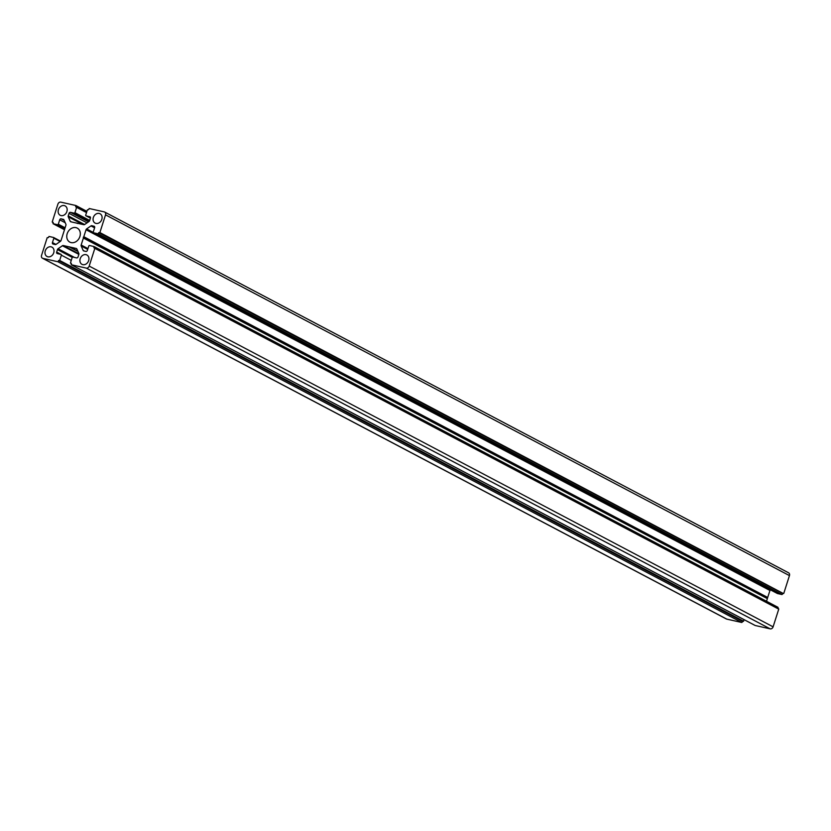 <?xml version="1.0" encoding="UTF-8"?>
<svg xmlns="http://www.w3.org/2000/svg" width="831" height="831" viewBox="0 0 831 831"><rect width="100%" height="100%" fill="white"/><g stroke="black" fill="none" stroke-linecap="round" stroke-linejoin="round"><path stroke-width="1.25" d="M67.186 233.698A7.936 6.43 -62.2 0 0 69.846 242.133A7.936 6.43 -62.2 0 0 79.89 236.544A7.936 6.43 -62.2 0 0 77.241 228.109A7.936 6.43 -62.2 0 0 67.186 233.698M90.163 216.881L86.05 215.842A0.665 0.54 -62.2 0 1 85.718 215.094L87.411 209.786L88.543 209.703L89.208 208.519L104.218 211.884A2.649 2.14 -62.2 0 1 104.654 212.04L788.567 572.798A2.649 2.14 117.8 0 1 789.45 575.613L105.537 214.855A2.649 2.14 -62.2 0 0 104.654 212.04M71.518 221.95L70.219 221.264A1.319 1.07 -62.2 0 0 70.853 221.804L83.806 224.702A1.319 1.07 117.8 0 0 84.669 224.505L89.021 221.493A1.319 1.07 117.8 0 0 89.613 220.672L90.413 218.158A1.319 1.07 117.8 0 0 89.758 216.673M767.719 597.479L83.806 236.721L83.277 237.302L767.314 598.611L769.953 590.488A1.319 1.07 117.8 0 1 770.379 589.813M83.806 236.721L86.04 229.74L769.953 590.488M93.217 232.4L86.632 228.92A1.319 1.07 -62.2 0 0 86.04 229.74M86.632 228.92L90.974 225.907L94.589 227.808M94.713 227.216L91.846 225.71A1.319 1.07 -62.2 0 0 90.974 225.907M91.846 225.71L94.381 226.396M777.286 593.438A0.665 0.54 -62.2 0 0 777.484 593.542L93.571 232.784A0.665 0.54 117.8 0 1 93.238 232.046L94.641 227.673A1.319 1.07 -62.2 0 0 93.976 226.188M93.571 232.784L98.068 233.802L781.992 594.549L98.068 233.802M99.512 232.815L783.436 593.573L99.886 232.566L98.723 232.638L98.432 233.542M99.886 232.566L105.537 214.855M70.219 221.264L68.256 216.829L82.726 224.463M84.637 224.536L68.225 215.883A1.319 1.07 -62.2 0 0 68.256 216.829M68.225 215.883L69.025 213.359L87.037 222.864M88.502 221.846L70.49 212.352A1.319 1.07 -62.2 0 0 69.025 213.359M70.49 212.352L74.188 213.183L89.343 221.171M89.675 220.454L74.925 212.674A0.665 0.54 117.8 0 1 74.188 213.183M74.925 212.674L76.618 207.366L86.517 212.591M52.353 222.23L53.142 222.635L52.249 221.877L57.9 204.166A2.649 2.14 117.8 0 1 60.808 202.141L75.818 205.506L75.683 206.815L76.618 207.366M52.415 222.251L53.205 222.428L53.028 223.684L64.486 229.72L53.028 223.684M64.86 228.556L57.578 224.713L53.08 223.705M57.578 224.713A0.665 0.54 -62.2 0 0 58.305 224.204L65.109 227.798M65.213 222.739L59.707 219.831L58.305 224.204M59.707 219.831A1.319 1.07 117.8 0 1 61.162 218.823L64.184 220.423M63.707 219.519L61.162 218.823M63.291 219.301A1.319 1.07 117.8 0 1 63.925 219.841L65.898 224.277A1.319 1.07 117.8 0 1 65.919 225.222L61.047 240.512A1.319 1.07 -62.2 0 1 60.455 241.322L56.103 244.345A1.319 1.07 -62.2 0 1 55.241 244.543L53.111 244.065A1.319 1.07 -62.2 0 1 52.446 242.569L53.838 238.196L60.154 241.53M57.879 261.734L741.792 622.481L57.879 261.734L42.869 258.368A2.649 2.14 -62.2 0 1 41.55 255.387L47.201 237.676L48.364 237.604L49.008 236.451L53.516 237.458A0.665 0.54 117.8 0 1 53.838 238.196M58.243 261.474L58.534 260.539L59.666 260.456L743.589 621.214L59.302 260.716M71.269 260.373L61.369 255.148L59.666 260.456M61.369 255.148A0.665 0.54 -62.2 0 0 61.037 254.411L57.329 253.58A1.319 1.07 117.8 0 1 56.674 252.084L61.234 254.515M72.255 257.371L57.474 249.57L56.674 252.084M57.474 249.57A1.319 1.07 117.8 0 1 58.066 248.76L74.51 257.433M70.313 247.119L77.792 251.066L70.313 247.119L76.223 248.448A1.319 1.07 -62.2 0 1 76.857 248.978L78.831 253.413A1.319 1.07 -62.2 0 1 78.862 254.369L62.418 245.737L58.066 248.76M62.418 245.737A1.319 1.07 117.8 0 1 63.281 245.54L78.924 253.787M77.979 251.502L69.202 246.869L63.281 245.54M69.202 246.869L77.917 251.357M70.261 247.098L69.357 246.849M78.862 254.369L78.052 256.883A1.319 1.07 -62.2 0 1 76.597 257.901L72.889 257.07A0.665 0.54 117.8 0 0 72.162 257.568L70.469 262.876L71.331 263.635M755.078 625.431L71.217 264.715L71.404 263.427L70.583 263.23M71.269 264.736L86.268 268.101L770.192 628.859A2.649 2.14 -62.2 0 0 773.1 626.834L89.187 266.076A2.649 2.14 117.8 0 1 86.268 268.101M94.776 248.054L778.751 609.123L94.838 248.365L89.187 266.076M94.838 248.365L93.882 247.815L94.059 246.558L89.509 245.529A0.665 0.54 -62.2 0 0 88.772 246.038L87.38 250.411A1.319 1.07 117.8 0 1 85.925 251.419L83.786 250.941A1.319 1.07 117.8 0 1 83.152 250.411L84.45 251.087M87.702 249.404L81.189 245.976L83.152 250.411M81.189 245.976A1.319 1.07 117.8 0 1 81.158 245.02L87.961 248.604M767.314 598.611L83.391 238.04L81.158 245.02M93.352 217.473A5.287 4.29 117.8 0 1 99.18 213.432A5.287 4.29 117.8 0 1 100.052 213.754A5.287 4.29 117.8 0 1 101.818 219.374A5.287 4.29 117.8 0 1 95.991 223.425A5.287 4.29 117.8 0 1 95.118 223.103A5.287 4.29 117.8 0 1 93.352 217.473M66.885 211.541A5.287 4.29 -62.2 0 0 65.119 205.911A5.287 4.29 -62.2 0 0 64.247 205.589A5.287 4.29 -62.2 0 0 58.419 209.641A5.287 4.29 -62.2 0 0 60.185 215.271A5.287 4.29 -62.2 0 0 61.058 215.593A5.287 4.29 -62.2 0 0 66.885 211.541M80.192 258.701A5.287 4.29 -62.2 0 0 81.968 264.331A5.287 4.29 -62.2 0 0 82.83 264.653A5.287 4.29 -62.2 0 0 88.668 260.602A5.287 4.29 -62.2 0 0 86.891 254.982A5.287 4.29 -62.2 0 0 86.029 254.66A5.287 4.29 -62.2 0 0 80.192 258.701M53.735 252.769A5.287 4.29 117.8 0 1 47.897 256.81A5.287 4.29 117.8 0 1 47.035 256.499A5.287 4.29 117.8 0 1 45.258 250.869A5.287 4.29 117.8 0 1 51.096 246.817A5.287 4.29 117.8 0 1 51.958 247.139A5.287 4.29 117.8 0 1 53.735 252.769M767.304 598.787L766.514 601.27M94.1 246.589L778.086 607.669L94.173 246.911M777.868 608.354L778.086 607.669M778.751 609.123L773.1 626.834M755.182 625.494L770.192 628.859M744.088 619.646L743.589 621.214M742.156 622.232L742.457 621.297L743.226 621.463M741.792 622.481L726.782 619.116A2.649 2.14 117.8 0 1 725.972 618.69M783.799 593.324L789.45 575.613M783.436 593.573L782.636 593.396L782.355 594.3M777.484 593.542L781.992 594.549M98.723 232.638L782.636 593.396M83.277 237.302L767.2 598.06M58.534 260.539L742.457 621.297M86.05 215.842L90.413 218.148L85.936 215.8M83.713 236.887L767.626 597.645M86.912 211.365L75.922 205.569M75.985 205.88L86.829 211.604M76.504 207.012L86.601 212.341L76.556 207.044M71.341 263.624L70.635 263.25M42.869 258.368L726.782 619.116M53.62 237.5L60.621 241.187L53.714 237.562M55.957 244.428L52.446 242.569M93.467 232.753L777.38 593.5M77.491 223.497L76.826 223.144M86.912 211.354L75.87 205.527M755.13 625.473L71.217 264.715M94.059 246.558L777.972 607.316M778.647 608.77L94.724 248.012M42.433 258.202L726.346 618.96"/></g></svg>
